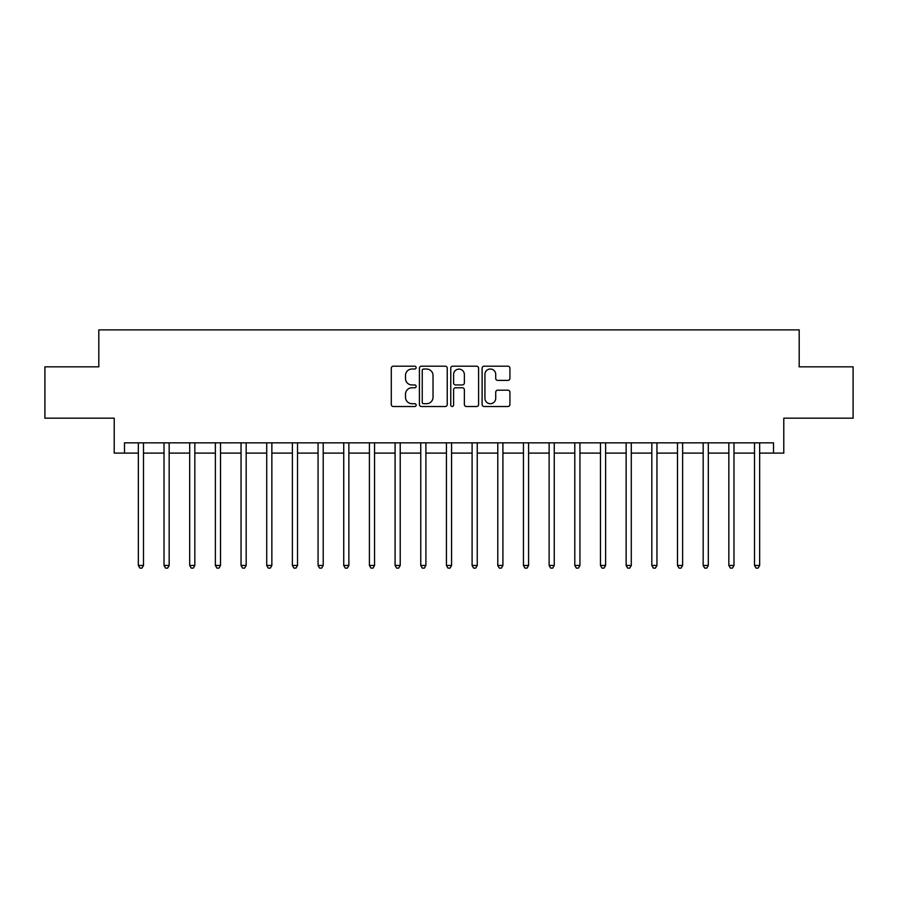 <?xml version="1.0" encoding="UTF-8"?>
<svg xmlns="http://www.w3.org/2000/svg" width="898" height="898" viewBox="0 0 898 898"><rect width="100%" height="100%" fill="white"/><g stroke="black" fill="none" stroke-linecap="round" stroke-linejoin="round"><path stroke-width="1.35" d="M416.144 367.608A1.414 1.414 0 0 0 414.73 366.193L393.313 366.193A2.021 2.021 0 0 0 391.292 368.214L391.292 404.504A2.021 2.021 0 0 0 393.313 406.513L414.73 406.513A1.414 1.414 0 0 0 416.144 405.11A1.414 1.414 0 0 0 414.73 403.696L411.958 403.696A6.454 6.454 0 0 1 405.503 397.242L405.503 394.222A6.454 6.454 0 0 1 411.958 387.768L414.73 387.768A1.414 1.414 0 0 0 416.144 386.353A1.414 1.414 0 0 0 414.73 384.95L411.958 384.95A6.454 6.454 0 0 1 405.503 378.496L405.503 375.465A6.454 6.454 0 0 1 411.958 369.022L414.73 369.022A1.414 1.414 0 0 0 416.144 367.608M507.92 380.404A2.021 2.021 0 0 0 509.929 378.395L509.929 368.214A2.021 2.021 0 0 0 507.92 366.193L484.134 366.193A2.021 2.021 0 0 0 482.114 368.214L482.114 404.504A2.021 2.021 0 0 0 484.134 406.513L507.92 406.513A2.021 2.021 0 0 0 509.929 404.504L509.929 392.202A2.021 2.021 0 0 0 507.92 390.192L497.739 390.192A2.021 2.021 0 0 0 495.718 392.202L495.718 398.297A5.388 5.388 0 0 1 490.33 403.696A5.388 5.388 0 0 1 484.931 398.297L484.931 374.41A5.388 5.388 0 0 1 490.33 369.022A5.388 5.388 0 0 1 495.718 374.41L495.718 378.395A2.021 2.021 0 0 0 497.739 380.404L507.92 380.404M124.485 453.108L124.485 442.837L773.515 442.837L773.515 453.108L783.786 453.108L783.786 418.187L853.1 418.187L853.1 366.844L799.186 366.844L799.186 329.88L98.814 329.88L98.814 366.844L44.9 366.844L44.9 418.187L114.214 418.187L114.214 453.108L138.348 453.108M447.238 368.214A2.021 2.021 0 0 0 445.217 366.193L421.431 366.193A2.021 2.021 0 0 0 419.411 368.214L419.411 404.504A2.021 2.021 0 0 0 421.431 406.513L445.217 406.513A2.021 2.021 0 0 0 447.238 404.504L447.238 368.214M452.783 366.193L476.569 366.193A2.021 2.021 0 0 1 478.589 368.214L478.589 404.504A2.021 2.021 0 0 1 476.569 406.513L466.388 406.513A2.021 2.021 0 0 1 464.367 404.504L464.367 389.788A2.021 2.021 0 0 0 462.358 387.768L455.6 387.768A2.021 2.021 0 0 0 453.591 389.788L453.591 405.11A1.414 1.414 0 0 1 452.177 406.513A1.414 1.414 0 0 1 450.762 405.11L450.762 368.214A2.021 2.021 0 0 1 452.783 366.193M143.489 453.108L164.02 453.108M169.161 453.108L189.703 453.108M194.832 453.108L215.374 453.108M220.504 453.108L241.046 453.108M246.175 453.108L266.717 453.108M271.858 453.108L292.389 453.108M297.53 453.108L318.06 453.108M323.201 453.108L343.743 453.108M348.873 453.108L369.415 453.108M374.545 453.108L395.086 453.108M400.216 453.108L420.758 453.108M425.899 453.108L446.429 453.108M451.571 453.108L472.101 453.108M477.242 453.108L497.784 453.108M502.914 453.108L523.455 453.108M528.585 453.108L549.127 453.108M554.257 453.108L574.799 453.108M579.94 453.108L600.47 453.108M605.611 453.108L626.142 453.108M631.283 453.108L651.825 453.108M656.954 453.108L677.496 453.108M682.626 453.108L703.168 453.108M708.298 453.108L728.839 453.108M733.98 453.108L754.511 453.108M759.652 453.108L773.515 453.108M423.654 369.022A1.414 1.414 0 0 0 422.24 370.425L422.24 402.282A1.414 1.414 0 0 0 423.654 403.696L426.572 403.696A6.454 6.454 0 0 0 433.027 397.242L433.027 375.465A6.454 6.454 0 0 0 426.572 369.022L423.654 369.022M464.367 374.511A5.388 5.388 0 0 0 458.979 369.123A5.388 5.388 0 0 0 453.591 374.511L453.591 382.93A2.021 2.021 0 0 0 455.6 384.95L462.358 384.95A2.021 2.021 0 0 0 464.367 382.93L464.367 374.511M143.736 442.837L143.635 443.096A2.054 2.054 0 0 0 143.489 443.87L143.489 565.459L138.348 565.459L138.348 443.87A2.054 2.054 0 0 0 138.202 443.096L138.101 442.837M143.489 565.459L141.94 568.12L139.897 568.12L138.348 565.459M169.408 442.837L169.307 443.096A2.054 2.054 0 0 0 169.161 443.87L169.161 565.459L164.02 565.459L164.02 443.87A2.054 2.054 0 0 0 163.874 443.096L163.773 442.837M169.161 565.459L167.623 568.12L165.569 568.12L164.02 565.459M195.091 442.837L194.978 443.096A2.054 2.054 0 0 0 194.832 443.87L194.832 565.459L189.703 565.459L189.703 443.87A2.054 2.054 0 0 0 189.545 443.096L189.444 442.837M194.832 565.459L193.294 568.12L191.24 568.12L189.703 565.459M220.762 442.837L220.65 443.096A2.054 2.054 0 0 0 220.504 443.87L220.504 565.459L215.374 565.459L215.374 443.87A2.054 2.054 0 0 0 215.228 443.096L215.116 442.837M220.504 565.459L218.966 568.12L216.912 568.12L215.374 565.459M246.434 442.837L246.333 443.096A2.054 2.054 0 0 0 246.175 443.87L246.175 565.459L241.046 565.459L241.046 443.87A2.054 2.054 0 0 0 240.9 443.096L240.787 442.837M246.175 565.459L244.638 568.12L242.583 568.12L241.046 565.459M272.105 442.837L272.004 443.096A2.054 2.054 0 0 0 271.858 443.87L271.858 565.459L266.717 565.459L266.717 443.87A2.054 2.054 0 0 0 266.571 443.096L266.47 442.837M271.858 565.459L270.309 568.12L268.255 568.12L266.717 565.459M297.777 442.837L297.676 443.096A2.054 2.054 0 0 0 297.53 443.87L297.53 565.459L292.389 565.459L292.389 443.87A2.054 2.054 0 0 0 292.243 443.096L292.142 442.837M297.53 565.459L295.981 568.12L293.938 568.12L292.389 565.459M323.448 442.837L323.347 443.096A2.054 2.054 0 0 0 323.201 443.87L323.201 565.459L318.06 565.459L318.06 443.87A2.054 2.054 0 0 0 317.914 443.096L317.813 442.837M323.201 565.459L321.664 568.12L319.609 568.12L318.06 565.459M349.131 442.837L349.019 443.096A2.054 2.054 0 0 0 348.873 443.87L348.873 565.459L343.743 565.459L343.743 443.87A2.054 2.054 0 0 0 343.586 443.096L343.485 442.837M348.873 565.459L347.335 568.12L345.281 568.12L343.743 565.459M374.803 442.837L374.691 443.096A2.054 2.054 0 0 0 374.545 443.87L374.545 565.459L369.415 565.459L369.415 443.87A2.054 2.054 0 0 0 369.269 443.096L369.157 442.837M374.545 565.459L373.007 568.12L370.953 568.12L369.415 565.459M400.474 442.837L400.373 443.096A2.054 2.054 0 0 0 400.216 443.87L400.216 565.459L395.086 565.459L395.086 443.87A2.054 2.054 0 0 0 394.94 443.096L394.828 442.837M400.216 565.459L398.678 568.12L396.624 568.12L395.086 565.459M426.146 442.837L426.045 443.096A2.054 2.054 0 0 0 425.899 443.87L425.899 565.459L420.758 565.459L420.758 443.87A2.054 2.054 0 0 0 420.612 443.096L420.511 442.837M425.899 565.459L424.35 568.12L422.296 568.12L420.758 565.459M451.817 442.837L451.716 443.096A2.054 2.054 0 0 0 451.571 443.87L451.571 565.459L446.429 565.459L446.429 443.87A2.054 2.054 0 0 0 446.284 443.096L446.183 442.837M451.571 565.459L450.021 568.12L447.979 568.12L446.429 565.459M477.489 442.837L477.388 443.096A2.054 2.054 0 0 0 477.242 443.87L477.242 565.459L472.101 565.459L472.101 443.87A2.054 2.054 0 0 0 471.955 443.096L471.854 442.837M477.242 565.459L475.704 568.12L473.65 568.12L472.101 565.459M503.172 442.837L503.06 443.096A2.054 2.054 0 0 0 502.914 443.87L502.914 565.459L497.784 565.459L497.784 443.87A2.054 2.054 0 0 0 497.627 443.096L497.526 442.837M502.914 565.459L501.376 568.12L499.322 568.12L497.784 565.459M528.843 442.837L528.731 443.096A2.054 2.054 0 0 0 528.585 443.87L528.585 565.459L523.455 565.459L523.455 443.87A2.054 2.054 0 0 0 523.309 443.096L523.197 442.837M528.585 565.459L527.047 568.12L524.993 568.12L523.455 565.459M554.515 442.837L554.414 443.096A2.054 2.054 0 0 0 554.257 443.87L554.257 565.459L549.127 565.459L549.127 443.87A2.054 2.054 0 0 0 548.981 443.096L548.869 442.837M554.257 565.459L552.719 568.12L550.665 568.12L549.127 565.459M580.187 442.837L580.086 443.096A2.054 2.054 0 0 0 579.94 443.87L579.94 565.459L574.799 565.459L574.799 443.87A2.054 2.054 0 0 0 574.653 443.096L574.552 442.837M579.94 565.459L578.391 568.12L576.336 568.12L574.799 565.459M605.858 442.837L605.757 443.096A2.054 2.054 0 0 0 605.611 443.87L605.611 565.459L600.47 565.459L600.47 443.87A2.054 2.054 0 0 0 600.324 443.096L600.223 442.837M605.611 565.459L604.062 568.12L602.019 568.12L600.47 565.459M631.53 442.837L631.429 443.096A2.054 2.054 0 0 0 631.283 443.87L631.283 565.459L626.142 565.459L626.142 443.87A2.054 2.054 0 0 0 625.996 443.096L625.895 442.837M631.283 565.459L629.745 568.12L627.691 568.12L626.142 565.459M657.213 442.837L657.1 443.096A2.054 2.054 0 0 0 656.954 443.87L656.954 565.459L651.825 565.459L651.825 443.87A2.054 2.054 0 0 0 651.667 443.096L651.566 442.837M656.954 565.459L655.417 568.12L653.362 568.12L651.825 565.459M682.884 442.837L682.772 443.096A2.054 2.054 0 0 0 682.626 443.87L682.626 565.459L677.496 565.459L677.496 443.87A2.054 2.054 0 0 0 677.35 443.096L677.238 442.837M682.626 565.459L681.088 568.12L679.034 568.12L677.496 565.459M708.556 442.837L708.455 443.096A2.054 2.054 0 0 0 708.298 443.87L708.298 565.459L703.168 565.459L703.168 443.87A2.054 2.054 0 0 0 703.022 443.096L702.91 442.837M708.298 565.459L706.76 568.12L704.706 568.12L703.168 565.459M734.227 442.837L734.126 443.096A2.054 2.054 0 0 0 733.98 443.87L733.98 565.459L728.839 565.459L728.839 443.87A2.054 2.054 0 0 0 728.693 443.096L728.592 442.837M733.98 565.459L732.431 568.12L730.377 568.12L728.839 565.459M759.899 442.837L759.798 443.096A2.054 2.054 0 0 0 759.652 443.87L759.652 565.459L754.511 565.459L754.511 443.87A2.054 2.054 0 0 0 754.365 443.096L754.264 442.837M759.652 565.459L758.103 568.12L756.06 568.12L754.511 565.459"/></g></svg>
